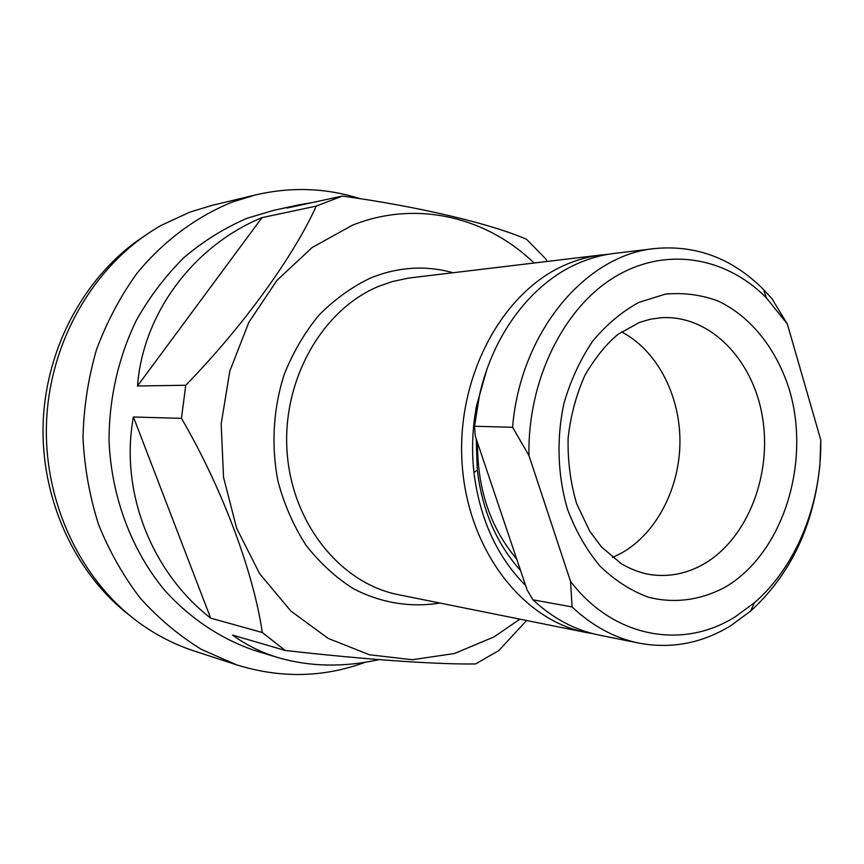 <?xml version="1.0" encoding="UTF-8"?>
<svg xmlns="http://www.w3.org/2000/svg" width="864" height="864" viewBox="0 0 864 864"><rect width="100%" height="100%" fill="white"/><g stroke="black" fill="none" stroke-linecap="round" stroke-linejoin="round"><path stroke-width="1.3" d="M820.768 439.938L787.32 323.978L766.4 297.896C725.609 256.468 665.194 246.1 614.077 277.376C563.069 308.588 527.45 380.905 528.962 455.587L570.51 581.375C613.818 638.237 683.381 649.912 735.599 616.55L754.283 602.824C796.586 566.525 821.804 503.042 820.768 439.938L819.936 464.389C813.92 525.355 790.862 574.214 750.74 610.967L731.02 625.514C702.205 643.237 671.63 649.123 639.263 643.183C614.833 638.215 592.445 626.13 572.108 606.938L532.969 599.821C552.928 618.43 574.906 630.169 598.925 635.051L639.263 643.183M528.962 455.587L512.6 427.302C520.193 332.446 585.522 254.923 654.955 248.53L614.088 253.433C601.668 254.923 589.475 258.325 577.487 263.628C531.803 283.554 493.268 333.666 479.563 394.772L474.541 426.254L475.254 436.028L527.105 589.928L532.969 599.821M516.715 559.094C490.406 527.904 477.328 489.089 477.479 442.638M621.497 331.852C656.77 350.201 679.903 394.6 679.946 441.115C679.946 487.631 656.91 532.937 621.832 552.895L612.533 557.464M534.049 263.023C486.421 216.875 416.048 199.692 352.361 225.245L312.163 247.514L276.901 280.411L248.821 322.369L229.813 371.131L221.173 423.846L223.528 477.306L236.65 528.26L259.621 573.664L290.822 611.01L328.212 638.42L369.5 654.782L412.344 659.729L454.507 653.497L494.003 636.908L519.901 619.142M526.597 620.492L498.776 650.603L475.61 663.941C438.372 664.567 365.764 659.686 285.217 650.462L262.289 632.513C253.541 572.249 222.091 487.814 181.462 418.349L185.76 385.258C243.032 326.43 293.479 256.532 316.246 206.118L342.382 196.052L287.021 208.062L299.592 204.714L312.811 202.468M129.125 615.006C74.52 572.713 40.252 498.118 43.2 421.859C46.321 345.6 86.389 273.964 144.18 236.142M365.256 662.245C323.59 677.614 280.822 678.521 236.963 664.956L194.13 650.97C177.239 645.451 161.125 637.6 145.8 627.404C83.786 586.17 43.254 505.343 46.526 421.988C49.885 338.645 96.692 261.284 161.795 225.094L189.68 212.198L211.842 205.438L255.636 194.897C291.47 186.646 326.3 187.92 360.126 198.72M236.963 664.956L201.712 649.544C179.269 635.818 158.803 618.71 140.335 598.223C123.325 576.029 109.382 551.416 98.507 524.405C89.618 496.39 84.445 467.424 82.987 437.519C83.722 407.549 88.214 378.292 96.455 349.769C106.726 322.142 120.161 296.752 136.739 273.607C163.501 240.926 196.484 216.529 232.589 201.949L255.636 194.897M379.004 659.632C343.44 667.483 309.82 666.814 278.154 657.634L256.046 650.948C222.048 639.652 190.598 619.013 164.624 590.263C131.458 550.152 111.283 496.681 109.048 440.575C109.048 398.444 118.498 357.059 136.404 320.209C149.764 296.622 165.661 275.692 184.097 257.418C203.688 240.937 224.716 227.88 247.158 218.236L273.553 210.373L299.592 204.714M278.154 657.634C261.241 652.46 246.056 644.954 232.6 635.105L285.217 650.462M262.289 632.513L210.665 618.138C151.751 572.465 119.513 491.681 133.412 416.999L181.462 418.349M185.76 385.258L137.484 385.992C143.122 312.293 194.508 245.419 261.986 217.631L316.246 206.118M592.607 633.604L586.235 632.502C522.212 620.266 467.327 549.104 462.056 462.92C456.44 376.801 502.124 292.248 564.862 265.086C576.774 259.826 588.902 256.446 601.247 254.966L607.673 254.372M520.56 570.488C496.703 544.007 482.274 510.559 477.284 470.146L476.204 438.858M525.658 585.619C497.059 556.837 479.822 519.102 473.926 472.424C471.485 450.025 472.37 427.766 476.582 405.637L486.81 369.662M342.382 196.052C420.952 206.982 491.476 223.981 526.576 239.317L545.562 258.682L547.247 261.436M133.412 416.999L210.665 618.138M261.986 217.631L137.484 385.992M512.6 427.302L474.541 426.254M654.955 248.53C696.276 244.76 732.456 258.412 763.517 289.494L771.952 298.717L787.32 323.978M572.108 606.938L570.51 581.375M651.046 574.711C669.762 577.184 687.593 573.48 704.549 563.598C747.835 538.078 772.243 474.422 762.426 416.815C752.911 359.154 709.69 314.701 661.262 317.725L650.56 319.183L639.533 322.391L618.44 334.044C607.198 342.954 596.106 356.551 585.155 374.836C576.331 394.351 570.65 415.422 568.123 438.059C567.626 460.879 570.456 482.728 576.623 503.626L589.766 531.284L601.484 546.923L621.162 563.652C631.336 569.57 641.293 573.253 651.046 574.711M726.332 586.483C701.903 600.059 674.741 603.979 648.184 597.154C630.774 590.663 614.736 580.338 600.07 566.179C586.602 550.022 575.78 531.144 567.616 509.533C557.593 475.794 556.308 438.566 563.987 403.25C570.672 380.322 580.208 359.672 592.607 341.28C606.355 324.691 621.756 311.742 638.798 302.432L665.258 294.16C683.316 292.453 700.855 294.71 717.887 300.931C750.967 316.44 776.876 349.412 789.534 390.301C810.918 462.996 783.238 552.172 726.332 586.483M601.247 254.966L408.704 278.057L392.213 281.588L378.367 286.492C322.132 309.744 281.934 380.214 287.086 451.883C291.935 523.595 340.762 583.546 398.488 594.702L586.235 632.502M439.906 603.04C410.713 607.813 380.711 603.007 353.203 588.578C335.48 577.282 319.734 562.81 305.953 545.162C293.652 525.971 284.364 504.824 278.089 481.723C271.069 446.256 273.164 409.072 284.105 374.749C292.918 352.598 304.495 332.77 318.838 315.252C334.465 299.452 351.691 287.042 370.516 278.014C398.099 266.89 425.606 265.118 453.028 272.732M754.283 602.824L750.74 610.967M477.284 470.146L473.926 472.424M477.252 406.166L476.582 405.637M766.4 297.896L763.517 289.494"/></g></svg>
